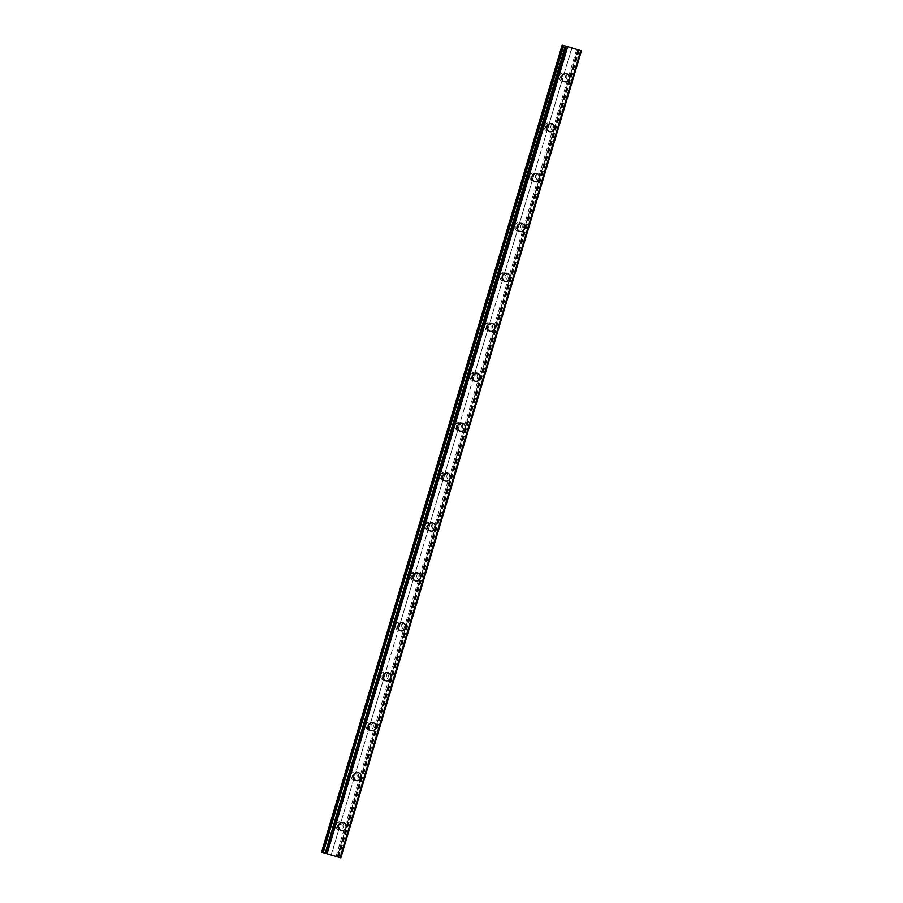 <?xml version="1.0" encoding="UTF-8"?>
<svg xmlns="http://www.w3.org/2000/svg" width="903" height="903" viewBox="0 0 903 903"><rect width="100%" height="100%" fill="white"/><g stroke="black" fill="none" stroke-linecap="round" stroke-linejoin="round"><path stroke-width="0.68" stroke-dasharray="4.51 3.39" d="M581.419 50.828L571.96 48.152L563.449 75.807A2.607 2.438 104.4 0 0 559.567 74.622L558.743 77.387A2.607 2.438 104.4 0 0 562.625 78.572L340.228 824.586A2.607 2.438 104.4 0 0 336.345 823.401L335.521 826.166A2.607 2.438 104.4 0 0 339.404 827.34L331.378 855.164M342.135 826.572A2.607 2.438 104.4 0 0 340.442 823.344A2.607 2.438 104.4 0 0 337.462 825.15A2.607 2.438 104.4 0 0 339.156 828.39A2.607 2.438 104.4 0 0 342.135 826.572M341.289 830.5L341.289 830.5A4.12 3.86 -75.6 0 1 338.614 825.387A4.12 3.86 -75.6 0 1 343.332 822.509L343.332 822.509M354.935 776.128L355.116 774.661A2.607 2.438 104.4 0 0 351.222 773.487L350.398 776.241A2.607 2.438 104.4 0 0 354.292 777.427L354.935 776.128M357.012 776.659A2.607 2.438 104.4 0 0 355.33 773.419A2.607 2.438 104.4 0 0 352.351 775.237A2.607 2.438 104.4 0 0 354.032 778.465A2.607 2.438 104.4 0 0 357.012 776.659M356.166 780.587L356.166 780.587A4.12 3.86 -75.6 0 1 353.502 775.463A4.12 3.86 -75.6 0 1 358.209 772.596A4.12 3.86 -75.6 0 1 358.22 772.596L358.22 772.596M369.824 726.204L369.993 724.748A2.607 2.438 104.4 0 0 366.099 723.563L365.286 726.328A2.607 2.438 104.4 0 0 369.169 727.502L369.824 726.204M371.889 726.734A2.607 2.438 104.4 0 0 370.207 723.506A2.607 2.438 104.4 0 0 367.228 725.323A2.607 2.438 104.4 0 0 368.909 728.552A2.607 2.438 104.4 0 0 371.889 726.734M371.054 730.662L371.054 730.662A4.12 3.86 -75.6 0 1 368.379 725.549A4.12 3.86 -75.6 0 1 373.097 722.671L373.097 722.671M384.701 676.291L384.87 674.834A2.607 2.438 104.4 0 0 380.987 673.649L380.163 676.403A2.607 2.438 104.4 0 0 384.046 677.589L384.701 676.291M386.777 676.821A2.607 2.438 104.4 0 0 385.084 673.582A2.607 2.438 104.4 0 0 382.104 675.399A2.607 2.438 104.4 0 0 383.798 678.638A2.607 2.438 104.4 0 0 386.777 676.821M385.931 680.749L385.931 680.749A4.12 3.86 -75.6 0 1 383.256 675.625A4.12 3.86 -75.6 0 1 387.974 672.758L387.985 672.758M399.589 626.366L399.758 624.91A2.607 2.438 104.4 0 0 395.864 623.725L395.04 626.49A2.607 2.438 104.4 0 0 398.934 627.675L399.589 626.366M401.654 626.896A2.607 2.438 104.4 0 0 399.973 623.668A2.607 2.438 104.4 0 0 396.993 625.486A2.607 2.438 104.4 0 0 398.674 628.714A2.607 2.438 104.4 0 0 401.654 626.896M400.819 630.836L400.808 630.825A4.12 3.86 -75.6 0 1 400.808 630.825A4.12 3.86 -75.6 0 1 398.144 625.711A4.12 3.86 -75.6 0 1 402.862 622.844L402.862 622.844M414.466 576.453L414.635 574.997A2.607 2.438 104.4 0 0 410.752 573.811L409.928 576.565A2.607 2.438 104.4 0 0 413.811 577.751L414.466 576.453M416.543 576.983A2.607 2.438 104.4 0 0 414.849 573.755A2.607 2.438 104.4 0 0 411.87 575.561A2.607 2.438 104.4 0 0 413.563 578.8A2.607 2.438 104.4 0 0 416.543 576.983M415.696 580.911L415.696 580.911A4.12 3.86 -75.6 0 1 413.021 575.798A4.12 3.86 -75.6 0 1 417.739 572.92L417.739 572.92M429.343 526.539L429.523 525.072A2.607 2.438 104.4 0 0 425.629 523.887L424.805 526.652A2.607 2.438 104.4 0 0 428.699 527.837L429.343 526.539M431.42 527.059A2.607 2.438 104.4 0 0 429.726 523.83A2.607 2.438 104.4 0 0 426.758 525.648A2.607 2.438 104.4 0 0 428.44 528.876A2.607 2.438 104.4 0 0 431.42 527.059M430.573 530.998L430.573 530.998A4.12 3.86 -75.6 0 1 427.909 525.873A4.12 3.86 -75.6 0 1 432.616 523.006A4.12 3.86 -75.6 0 1 432.627 523.006L432.616 523.006M444.231 476.615L444.4 475.159A2.607 2.438 104.4 0 0 440.506 473.973L439.693 476.728A2.607 2.438 104.4 0 0 443.576 477.913L444.231 476.615M446.296 477.145A2.607 2.438 104.4 0 0 444.615 473.917A2.607 2.438 104.4 0 0 441.635 475.723A2.607 2.438 104.4 0 0 443.317 478.962A2.607 2.438 104.4 0 0 446.296 477.145M445.461 481.073L445.461 481.073A4.12 3.86 -75.6 0 1 442.786 475.96A4.12 3.86 -75.6 0 1 447.504 473.082L447.504 473.082M459.108 426.701L459.277 425.234A2.607 2.438 104.4 0 0 455.394 424.049L454.57 426.814A2.607 2.438 104.4 0 0 458.453 427.999L459.108 426.701M461.185 427.232A2.607 2.438 104.4 0 0 459.492 423.992A2.607 2.438 104.4 0 0 456.512 425.81A2.607 2.438 104.4 0 0 458.205 429.038A2.607 2.438 104.4 0 0 461.185 427.232M460.338 431.16L460.338 431.16A4.12 3.86 -75.6 0 1 457.663 426.035A4.12 3.86 -75.6 0 1 462.381 423.168L462.381 423.168M473.996 376.777L474.165 375.321A2.607 2.438 104.4 0 0 470.271 374.135L469.447 376.89A2.607 2.438 104.4 0 0 473.341 378.075L473.996 376.777M476.062 377.307A2.607 2.438 104.4 0 0 474.38 374.079A2.607 2.438 104.4 0 0 471.4 375.885A2.607 2.438 104.4 0 0 473.082 379.125A2.607 2.438 104.4 0 0 476.062 377.307M475.215 381.235L475.226 381.235A4.12 3.86 -75.6 0 1 475.215 381.235A4.12 3.86 -75.6 0 1 472.551 376.122A4.12 3.86 -75.6 0 1 477.269 373.244L477.269 373.244M488.873 326.863L489.042 325.396A2.607 2.438 104.4 0 0 485.159 324.222L484.335 326.976A2.607 2.438 104.4 0 0 488.218 328.161L488.873 326.863M490.95 327.394A2.607 2.438 104.4 0 0 489.257 324.154A2.607 2.438 104.4 0 0 486.277 325.972A2.607 2.438 104.4 0 0 487.97 329.2A2.607 2.438 104.4 0 0 490.95 327.394M490.103 331.322L490.103 331.322A4.12 3.86 -75.6 0 1 487.428 326.197A4.12 3.86 -75.6 0 1 492.146 323.33L492.146 323.33M503.75 276.939L503.919 275.483A2.607 2.438 104.4 0 0 500.036 274.298L499.212 277.063A2.607 2.438 104.4 0 0 503.106 278.237L503.75 276.939M505.827 277.469A2.607 2.438 104.4 0 0 504.134 274.241A2.607 2.438 104.4 0 0 501.165 276.047A2.607 2.438 104.4 0 0 502.847 279.287A2.607 2.438 104.4 0 0 505.827 277.469M504.98 281.397L504.98 281.397A4.12 3.86 -75.6 0 1 502.316 276.284A4.12 3.86 -75.6 0 1 507.023 273.406A4.12 3.86 -75.6 0 1 507.034 273.406L507.034 273.406M518.638 227.025L518.807 225.558A2.607 2.438 104.4 0 0 514.913 224.384L514.089 227.138A2.607 2.438 104.4 0 0 517.983 228.324L518.638 227.025M520.704 227.556A2.607 2.438 104.4 0 0 519.022 224.316A2.607 2.438 104.4 0 0 516.042 226.134A2.607 2.438 104.4 0 0 517.724 229.362A2.607 2.438 104.4 0 0 520.704 227.556M519.868 231.484L519.868 231.484A4.12 3.86 -75.6 0 1 517.193 226.36A4.12 3.86 -75.6 0 1 521.911 223.492L521.911 223.492M533.515 177.101L533.684 175.645A2.607 2.438 104.4 0 0 529.801 174.46L528.977 177.225A2.607 2.438 104.4 0 0 532.86 178.399L533.515 177.101M535.592 177.631A2.607 2.438 104.4 0 0 533.899 174.403A2.607 2.438 104.4 0 0 530.919 176.22A2.607 2.438 104.4 0 0 532.612 179.449A2.607 2.438 104.4 0 0 535.592 177.631M534.745 181.559L534.745 181.559A4.12 3.86 -75.6 0 1 532.07 176.446A4.12 3.86 -75.6 0 1 536.788 173.568L536.788 173.579M548.403 127.188L548.572 125.731A2.607 2.438 104.4 0 0 544.678 124.546L543.854 127.3A2.607 2.438 104.4 0 0 547.749 128.486L548.403 127.188M550.469 127.718A2.607 2.438 104.4 0 0 548.787 124.479A2.607 2.438 104.4 0 0 545.807 126.296A2.607 2.438 104.4 0 0 547.489 129.535A2.607 2.438 104.4 0 0 550.469 127.718M549.622 131.646L549.634 131.646A4.12 3.86 -75.6 0 1 549.622 131.646A4.12 3.86 -75.6 0 1 546.958 126.522A4.12 3.86 -75.6 0 1 551.677 123.655L551.677 123.655M565.346 77.793A2.607 2.438 104.4 0 0 563.664 74.565A2.607 2.438 104.4 0 0 560.684 76.383A2.607 2.438 104.4 0 0 562.377 79.611A2.607 2.438 104.4 0 0 565.346 77.793M564.51 81.722L564.51 81.733A4.12 3.86 -75.6 0 1 564.51 81.722A4.12 3.86 -75.6 0 1 561.835 76.608A4.12 3.86 -75.6 0 1 566.553 73.741L566.553 73.741M566.712 78.211A4.12 3.86 104.4 0 0 564.036 73.098A4.12 3.86 104.4 0 0 559.329 75.965A4.12 3.86 104.4 0 0 561.993 81.089A4.12 3.86 104.4 0 0 566.712 78.211M568.958 78.787A4.12 3.86 104.4 0 0 566.283 73.662A4.12 3.86 104.4 0 0 561.576 76.541A4.12 3.86 104.4 0 0 564.24 81.654A4.12 3.86 104.4 0 0 568.958 78.787M551.835 128.136A4.12 3.86 104.4 0 0 549.159 123.011A4.12 3.86 104.4 0 0 544.441 125.878A4.12 3.86 104.4 0 0 547.116 131.003A4.12 3.86 104.4 0 0 551.835 128.136M554.081 128.7A4.12 3.86 104.4 0 0 551.406 123.587A4.12 3.86 104.4 0 0 546.687 126.454A4.12 3.86 104.4 0 0 549.363 131.578A4.12 3.86 104.4 0 0 554.081 128.7M536.946 178.049A4.12 3.86 104.4 0 0 534.283 172.924A4.12 3.86 104.4 0 0 529.564 175.803A4.12 3.86 104.4 0 0 532.228 180.916A4.12 3.86 104.4 0 0 536.946 178.049M539.193 178.625A4.12 3.86 104.4 0 0 536.529 173.5A4.12 3.86 104.4 0 0 531.811 176.378A4.12 3.86 104.4 0 0 534.474 181.492A4.12 3.86 104.4 0 0 539.193 178.625M522.069 227.962A4.12 3.86 104.4 0 0 519.394 222.849A4.12 3.86 104.4 0 0 514.676 225.716A4.12 3.86 104.4 0 0 517.351 230.841A4.12 3.86 104.4 0 0 522.069 227.962M524.316 228.538A4.12 3.86 104.4 0 0 521.641 223.425A4.12 3.86 104.4 0 0 516.922 226.292A4.12 3.86 104.4 0 0 519.597 231.416A4.12 3.86 104.4 0 0 524.316 228.538M507.181 277.887A4.12 3.86 104.4 0 0 504.517 272.762A4.12 3.86 104.4 0 0 499.799 275.641A4.12 3.86 104.4 0 0 502.474 280.754A4.12 3.86 104.4 0 0 507.181 277.887M509.427 278.463A4.12 3.86 104.4 0 0 506.764 273.338A4.12 3.86 104.4 0 0 502.045 276.216A4.12 3.86 104.4 0 0 504.721 281.33A4.12 3.86 104.4 0 0 509.427 278.463M492.304 327.8A4.12 3.86 104.4 0 0 489.629 322.687A4.12 3.86 104.4 0 0 484.922 325.554A4.12 3.86 104.4 0 0 487.586 330.679A4.12 3.86 104.4 0 0 492.304 327.8M494.551 328.376A4.12 3.86 104.4 0 0 491.875 323.263A4.12 3.86 104.4 0 0 487.168 326.13A4.12 3.86 104.4 0 0 489.832 331.254A4.12 3.86 104.4 0 0 494.551 328.376M477.427 377.725A4.12 3.86 104.4 0 0 474.752 372.6A4.12 3.86 104.4 0 0 470.034 375.479A4.12 3.86 104.4 0 0 472.709 380.592A4.12 3.86 104.4 0 0 477.427 377.725M479.674 378.301A4.12 3.86 104.4 0 0 476.998 373.176A4.12 3.86 104.4 0 0 472.28 376.054A4.12 3.86 104.4 0 0 474.955 381.168A4.12 3.86 104.4 0 0 479.674 378.301M462.539 427.638A4.12 3.86 104.4 0 0 459.875 422.525A4.12 3.86 104.4 0 0 455.157 425.392A4.12 3.86 104.4 0 0 457.821 430.517A4.12 3.86 104.4 0 0 462.539 427.638M464.785 428.214A4.12 3.86 104.4 0 0 462.122 423.101A4.12 3.86 104.4 0 0 457.403 425.968A4.12 3.86 104.4 0 0 460.067 431.092A4.12 3.86 104.4 0 0 464.785 428.214M447.662 477.563A4.12 3.86 104.4 0 0 444.987 472.438A4.12 3.86 104.4 0 0 440.269 475.317A4.12 3.86 104.4 0 0 442.944 480.43A4.12 3.86 104.4 0 0 447.662 477.563M449.908 478.138A4.12 3.86 104.4 0 0 447.233 473.014A4.12 3.86 104.4 0 0 442.515 475.892A4.12 3.86 104.4 0 0 445.19 481.006A4.12 3.86 104.4 0 0 449.908 478.138M432.785 527.476A4.12 3.86 104.4 0 0 430.11 522.363A4.12 3.86 104.4 0 0 425.392 525.23A4.12 3.86 104.4 0 0 428.067 530.354A4.12 3.86 104.4 0 0 432.785 527.476M435.032 528.052A4.12 3.86 104.4 0 0 432.356 522.939A4.12 3.86 104.4 0 0 427.638 525.806A4.12 3.86 104.4 0 0 430.313 530.93A4.12 3.86 104.4 0 0 435.032 528.052M417.897 577.401A4.12 3.86 104.4 0 0 415.222 572.276A4.12 3.86 104.4 0 0 410.515 575.155A4.12 3.86 104.4 0 0 413.179 580.268A4.12 3.86 104.4 0 0 417.897 577.401M420.143 577.976A4.12 3.86 104.4 0 0 417.468 572.852A4.12 3.86 104.4 0 0 412.761 575.719A4.12 3.86 104.4 0 0 415.425 580.843A4.12 3.86 104.4 0 0 420.143 577.976M403.02 627.314A4.12 3.86 104.4 0 0 400.345 622.201A4.12 3.86 104.4 0 0 395.627 625.068A4.12 3.86 104.4 0 0 398.302 630.192A4.12 3.86 104.4 0 0 403.02 627.314M405.266 627.89A4.12 3.86 104.4 0 0 402.591 622.765A4.12 3.86 104.4 0 0 397.873 625.644A4.12 3.86 104.4 0 0 400.548 630.757A4.12 3.86 104.4 0 0 405.266 627.89M388.132 677.239A4.12 3.86 104.4 0 0 385.468 672.114A4.12 3.86 104.4 0 0 380.75 674.981A4.12 3.86 104.4 0 0 383.425 680.106A4.12 3.86 104.4 0 0 388.132 677.239M390.378 677.803A4.12 3.86 104.4 0 0 387.714 672.69A4.12 3.86 104.4 0 0 382.996 675.557A4.12 3.86 104.4 0 0 385.671 680.681A4.12 3.86 104.4 0 0 390.378 677.803M373.255 727.152A4.12 3.86 104.4 0 0 370.58 722.028A4.12 3.86 104.4 0 0 365.862 724.906A4.12 3.86 104.4 0 0 368.537 730.019A4.12 3.86 104.4 0 0 373.255 727.152M375.501 727.728A4.12 3.86 104.4 0 0 372.826 722.603A4.12 3.86 104.4 0 0 368.108 725.481A4.12 3.86 104.4 0 0 370.783 730.595A4.12 3.86 104.4 0 0 375.501 727.728M358.378 777.065A4.12 3.86 104.4 0 0 355.703 771.952A4.12 3.86 104.4 0 0 350.985 774.819A4.12 3.86 104.4 0 0 353.66 779.944A4.12 3.86 104.4 0 0 358.378 777.065M360.624 777.641A4.12 3.86 104.4 0 0 357.949 772.528A4.12 3.86 104.4 0 0 353.231 775.395A4.12 3.86 104.4 0 0 355.906 780.519A4.12 3.86 104.4 0 0 360.624 777.641M343.49 826.99A4.12 3.86 104.4 0 0 340.815 821.865A4.12 3.86 104.4 0 0 336.108 824.744A4.12 3.86 104.4 0 0 338.772 829.857A4.12 3.86 104.4 0 0 343.49 826.99M345.736 827.566A4.12 3.86 104.4 0 0 343.061 822.441A4.12 3.86 104.4 0 0 338.354 825.319A4.12 3.86 104.4 0 0 341.018 830.433A4.12 3.86 104.4 0 0 345.736 827.566M573.924 48.615L572.705 48.254L573.924 48.615M573.563 48.525L572.897 48.322L573.563 48.525M572.841 48.31L573.495 48.514L572.841 48.31M573.145 48.412L571.926 48.051L573.145 48.423M571.87 48.028L574.139 48.683L571.87 48.04M570.786 47.701L569.5 47.306L570.786 47.701M569.443 47.295L571.068 47.791L569.443 47.295M571.96 48.152L562.151 45.15M565.334 46.03L566.474 46.346L565.459 46.008L324.877 853.019M566.023 46.188L325.441 853.2M337.248 856.834L577.818 49.823L337.225 856.823M330.114 854.644L329.211 854.407M330.419 854.757L329.753 854.554L330.419 854.757M330.554 854.814L329.335 854.441L330.554 854.814M332.947 855.513L332.112 855.288M558.743 77.387L544.678 124.546M567.298 46.73L326.717 853.741M567.829 46.888L559.567 74.622M562.625 78.572L548.572 125.731M543.854 127.3L529.801 174.46M547.749 128.486L533.684 175.645M528.977 177.225L514.913 224.384M532.86 178.399L518.807 225.558M514.089 227.138L500.036 274.298M517.983 228.324L503.919 275.483M499.212 277.063L485.159 324.222M503.106 278.237L489.042 325.396M484.335 326.976L470.271 374.135M488.218 328.161L474.165 375.321M469.447 376.89L455.394 424.049M473.341 378.075L459.277 425.234M454.57 426.814L440.506 473.973M458.453 427.999L444.4 475.159M439.693 476.728L425.629 523.887M443.576 477.913L429.523 525.072M424.805 526.652L410.752 573.811M428.699 527.837L414.635 574.997M409.928 576.565L395.864 623.725M413.811 577.751L399.758 624.91M395.04 626.49L380.987 673.649M398.934 627.675L384.87 674.834M380.163 676.403L366.099 723.563M384.046 677.589L369.993 724.748M365.286 726.328L351.222 773.487M369.169 727.502L355.116 774.661M350.398 776.241L336.345 823.401M354.292 777.427L340.228 824.586M335.521 826.166L327.247 853.899M339.404 827.34L331.141 855.085M562.625 45.308L322.044 852.33M579.376 50.252L338.794 857.274M577.706 49.879L337.124 856.891M576.622 49.563L336.04 856.586M571.723 48.073L563.449 75.807M565.696 46.143L325.136 853.098M566.136 46.267L325.565 853.256M566.418 46.335L325.836 853.346L566.395 46.324M580.922 50.703L340.341 857.715M580.663 50.624L340.081 857.647M579.32 50.241L338.738 857.252M578.518 50.004L337.936 857.026M578.078 49.879L337.496 856.902M578.676 50.116L338.106 857.071M578.699 50.139L338.117 857.15M338.523 822.847L340.442 823.344M353.4 772.934L355.33 773.419M368.277 723.01L370.207 723.506M383.165 673.096L385.084 673.582M398.042 623.172L399.973 623.668M412.931 573.258L414.849 573.755M427.808 523.334L429.726 523.83M442.684 473.42L444.615 473.917M457.573 423.507L459.492 423.992M472.45 373.582L474.38 374.079M487.338 323.669L489.257 324.154M502.215 273.744L504.134 274.241M517.092 223.831L519.022 224.316M531.98 173.907L533.899 174.403M546.857 123.993L548.787 124.479M561.745 74.069L563.664 74.565M564.036 73.098L566.283 73.662M549.159 123.011L551.406 123.587M534.283 172.924L536.529 173.5M519.394 222.849L521.641 223.425M504.517 272.762L506.764 273.338M489.629 322.687L491.875 323.263M474.752 372.6L476.998 373.176M459.875 422.525L462.122 423.101M444.987 472.438L447.233 473.014M430.11 522.363L432.356 522.939M415.222 572.276L417.468 572.852M400.345 622.201L402.591 622.765M385.468 672.114L387.714 672.69M370.58 722.028L372.826 722.603M355.703 771.952L357.949 772.528M340.815 821.865L343.061 822.441M338.772 829.857L341.018 830.433M353.66 779.944L355.906 780.519M368.537 730.019L370.783 730.595M383.425 680.106L385.671 680.681M398.302 630.192L400.548 630.757M413.179 580.268L415.425 580.843M428.067 530.354L430.313 530.93M442.944 480.43L445.19 481.006M457.821 430.517L460.067 431.092M472.709 380.592L474.955 381.168M487.586 330.679L489.832 331.254M502.474 280.754L504.721 281.33M517.351 230.841L519.597 231.416M532.228 180.916L534.474 181.492M547.116 131.003L549.363 131.578M561.993 81.089L564.24 81.654M560.447 79.114L562.377 79.611M545.57 129.039L547.489 129.535M530.682 178.952L532.612 179.449M515.805 228.877L517.724 229.362M500.928 278.79L502.847 279.287M486.04 328.715L487.97 329.2M471.163 378.628L473.082 379.125M456.275 428.553L458.205 429.038M441.398 478.466L443.317 478.962M426.521 528.39L428.44 528.876M411.633 578.304L413.563 578.8M396.756 628.217L398.674 628.714M381.867 678.142L383.798 678.638M366.99 728.055L368.909 728.552M352.114 777.98L354.032 778.465M337.225 827.893L339.156 828.39M566.474 46.346L325.893 853.358M580.753 50.613L340.171 857.624M577.751 49.8L337.169 856.812M578.778 50.15L338.219 857.105"/><path stroke-width="1.35" d="M343.332 822.509A4.12 3.86 -75.6 0 1 346.007 827.633A4.12 3.86 -75.6 0 1 341.289 830.5A4.12 3.86 -75.6 0 1 338.625 825.387A4.12 3.86 -75.6 0 1 343.332 822.509A4.12 3.86 -75.6 0 1 346.007 827.633A4.12 3.86 -75.6 0 1 341.289 830.5M358.22 772.596A4.12 3.86 -75.6 0 1 360.884 777.709A4.12 3.86 -75.6 0 1 356.166 780.587A4.12 3.86 -75.6 0 1 353.502 775.463A4.12 3.86 -75.6 0 1 358.22 772.596A4.12 3.86 -75.6 0 1 360.884 777.709A4.12 3.86 -75.6 0 1 356.177 780.587M373.097 722.671A4.12 3.86 -75.6 0 1 375.772 727.795A4.12 3.86 -75.6 0 1 371.054 730.662A4.12 3.86 -75.6 0 1 368.379 725.549A4.12 3.86 -75.6 0 1 373.097 722.671A4.12 3.86 -75.6 0 1 375.772 727.795A4.12 3.86 -75.6 0 1 371.054 730.662M387.974 672.758A4.12 3.86 -75.6 0 1 390.649 677.871A4.12 3.86 -75.6 0 1 385.931 680.749A4.12 3.86 -75.6 0 1 383.267 675.625A4.12 3.86 -75.6 0 1 387.985 672.758A4.12 3.86 -75.6 0 1 390.649 677.882A4.12 3.86 -75.6 0 1 385.931 680.749M402.862 622.844A4.12 3.86 -75.6 0 1 405.537 627.957A4.12 3.86 -75.6 0 1 400.819 630.836A4.12 3.86 -75.6 0 1 398.144 625.711A4.12 3.86 -75.6 0 1 402.862 622.844A4.12 3.86 -75.6 0 1 405.526 627.957A4.12 3.86 -75.6 0 1 400.819 630.825M417.739 572.92A4.12 3.86 -75.6 0 1 420.414 578.044A4.12 3.86 -75.6 0 1 415.696 580.911A4.12 3.86 -75.6 0 1 413.021 575.798A4.12 3.86 -75.6 0 1 417.739 572.92A4.12 3.86 -75.6 0 1 420.414 578.044A4.12 3.86 -75.6 0 1 415.696 580.911M432.627 523.006A4.12 3.86 -75.6 0 1 435.291 528.12A4.12 3.86 -75.6 0 1 430.573 530.998A4.12 3.86 -75.6 0 1 427.909 525.873A4.12 3.86 -75.6 0 1 432.627 523.006A4.12 3.86 -75.6 0 1 435.291 528.12A4.12 3.86 -75.6 0 1 430.584 530.998M447.504 473.082A4.12 3.86 -75.6 0 1 450.179 478.206A4.12 3.86 -75.6 0 1 445.461 481.073A4.12 3.86 -75.6 0 1 442.786 475.96A4.12 3.86 -75.6 0 1 447.504 473.082A4.12 3.86 -75.6 0 1 450.179 478.206A4.12 3.86 -75.6 0 1 445.461 481.073M462.381 423.168A4.12 3.86 -75.6 0 1 465.056 428.282A4.12 3.86 -75.6 0 1 460.338 431.16A4.12 3.86 -75.6 0 1 457.674 426.035A4.12 3.86 -75.6 0 1 462.381 423.168A4.12 3.86 -75.6 0 1 465.056 428.282A4.12 3.86 -75.6 0 1 460.338 431.16M477.269 373.244A4.12 3.86 -75.6 0 1 479.933 378.368A4.12 3.86 -75.6 0 1 475.226 381.235A4.12 3.86 -75.6 0 1 472.551 376.122A4.12 3.86 -75.6 0 1 477.269 373.244A4.12 3.86 -75.6 0 1 479.944 378.368A4.12 3.86 -75.6 0 1 475.226 381.235M492.146 323.33A4.12 3.86 -75.6 0 1 494.821 328.444A4.12 3.86 -75.6 0 1 490.103 331.322A4.12 3.86 -75.6 0 1 487.428 326.197A4.12 3.86 -75.6 0 1 492.146 323.33A4.12 3.86 -75.6 0 1 494.821 328.444A4.12 3.86 -75.6 0 1 490.103 331.322M507.034 273.406A4.12 3.86 -75.6 0 1 509.698 278.53A4.12 3.86 -75.6 0 1 504.98 281.397A4.12 3.86 -75.6 0 1 502.316 276.284A4.12 3.86 -75.6 0 1 507.034 273.406A4.12 3.86 -75.6 0 1 509.698 278.53A4.12 3.86 -75.6 0 1 504.98 281.397M521.911 223.492A4.12 3.86 -75.6 0 1 524.575 228.606A4.12 3.86 -75.6 0 1 519.868 231.484A4.12 3.86 -75.6 0 1 517.193 226.36A4.12 3.86 -75.6 0 1 521.911 223.492A4.12 3.86 -75.6 0 1 524.587 228.606A4.12 3.86 -75.6 0 1 519.868 231.484M536.788 173.568A4.12 3.86 -75.6 0 1 539.463 178.692A4.12 3.86 -75.6 0 1 534.745 181.559A4.12 3.86 -75.6 0 1 532.081 176.446A4.12 3.86 -75.6 0 1 536.788 173.579A4.12 3.86 -75.6 0 1 539.463 178.692A4.12 3.86 -75.6 0 1 534.745 181.559M551.677 123.655A4.12 3.86 -75.6 0 1 554.34 128.768A4.12 3.86 -75.6 0 1 549.634 131.646A4.12 3.86 -75.6 0 1 546.958 126.522A4.12 3.86 -75.6 0 1 551.677 123.655A4.12 3.86 -75.6 0 1 554.34 128.779A4.12 3.86 -75.6 0 1 549.634 131.646M566.553 73.741A4.12 3.86 -75.6 0 1 569.229 78.854A4.12 3.86 -75.6 0 1 564.51 81.733A4.12 3.86 -75.6 0 1 561.835 76.608A4.12 3.86 -75.6 0 1 566.553 73.741A4.12 3.86 -75.6 0 1 569.229 78.854A4.12 3.86 -75.6 0 1 564.51 81.733M321.57 852.161L562.151 45.15L563.145 45.41L322.563 852.421L340.849 857.85L322.563 852.421M565.334 46.03L563.145 45.41M565.357 45.974L325.283 853.121M581.43 50.839L340.837 857.85L581.43 50.839L565.865 46.098M330.114 854.656L329.211 854.407M332.112 855.288L332.947 855.513M340.217 857.636L580.798 50.624M567.592 46.606L327.01 853.617M567.705 46.629L327.123 853.651M580.731 50.591L340.149 857.613M563.799 45.59L323.218 852.601M566.125 46.177L325.543 853.188M567.468 46.561L326.886 853.583M581.329 50.805L340.747 857.816"/></g></svg>
